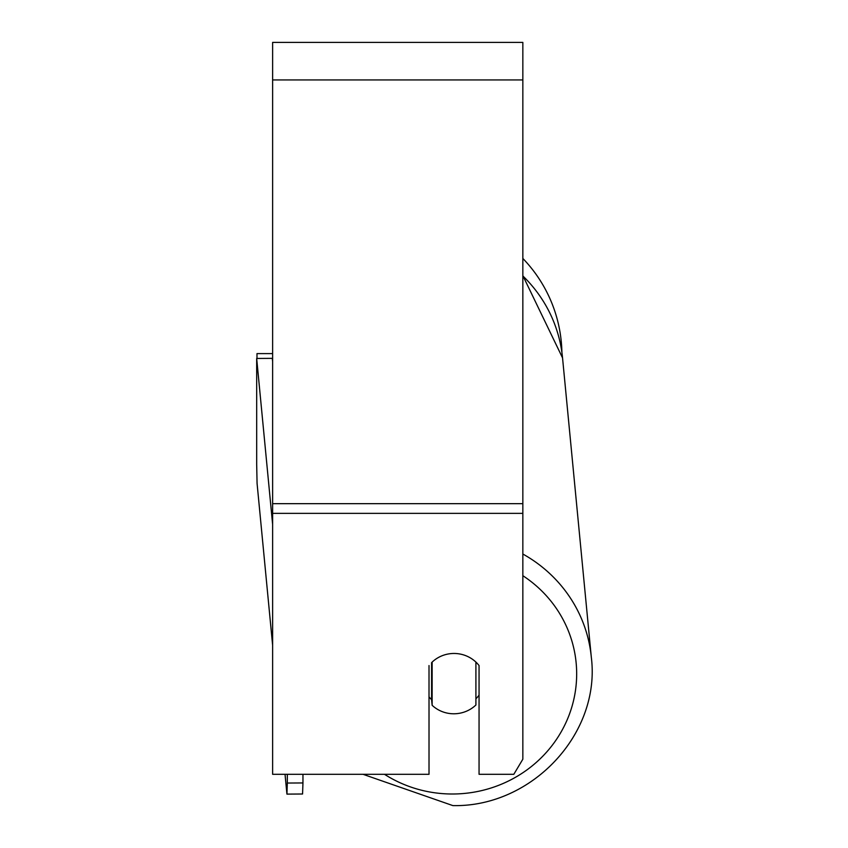 <?xml version="1.0" encoding="UTF-8"?>
<svg xmlns="http://www.w3.org/2000/svg" width="848" height="848" viewBox="0 0 848 848"><rect width="100%" height="100%" fill="white"/><g stroke="black" fill="none" stroke-linecap="round" stroke-linejoin="round"><path stroke-width="1.27" d="M475.908 662.087L475.908 705.006A31.281 30.199 -5.5 0 1 454.019 713.783A31.281 30.199 -5.5 0 1 432.13 705.292L432.13 662.108A31.281 30.199 -5.5 0 1 437.971 657.751A31.281 30.21 0 0 1 479.056 665.553L479.056 774.309L513.814 774.309L522.845 759.204L522.845 513.369L272.621 513.369L272.621 774.309L429.014 774.309L429.014 665.553M429.014 696.876A31.281 30.199 -5.5 0 0 431.59 699.621L432.13 705.292M479.056 695.127A31.281 30.199 -5.5 0 1 475.908 698.816M431.59 699.621L431.59 662.627M522.845 513.369L522.845 42.4L272.621 42.4L272.621 513.369M522.845 258.449A139.178 139.178 0 0 1 561.906 352.492A139.178 139.178 0 0 0 522.845 258.449M256.986 358.46L256.986 353.605L272.621 353.605M272.621 645.211L257.071 483.349L256.679 464.195L256.679 358.46L272.314 358.354L272.621 361.598M256.679 358.46L272.621 524.361M302.959 774.309L302.959 782.948L287.324 783.043L286.931 794.11L302.566 794.004L302.959 782.948M287.324 774.309L287.324 783.043M286.931 794.11L285.034 774.309M522.845 575.697A123.543 119.303 -5.5 0 1 571.17 709.14A123.543 119.303 -5.5 0 1 453.161 794.004A123.543 119.303 -5.5 0 1 384.504 774.309M522.845 275.939A139.178 134.397 -5.5 0 1 562.542 357.888L591.321 657.306A139.178 134.397 174.5 0 0 522.845 554.02M522.845 79.935L272.621 79.935M522.845 503.659L272.621 503.659M363.05 774.309L452.874 805.6C531.781 807.37 600.946 733.668 591.321 657.306C600.946 733.668 531.781 807.37 452.874 805.6L363.05 774.309M522.845 275.632L562.542 357.888L561.906 352.492"/></g></svg>
